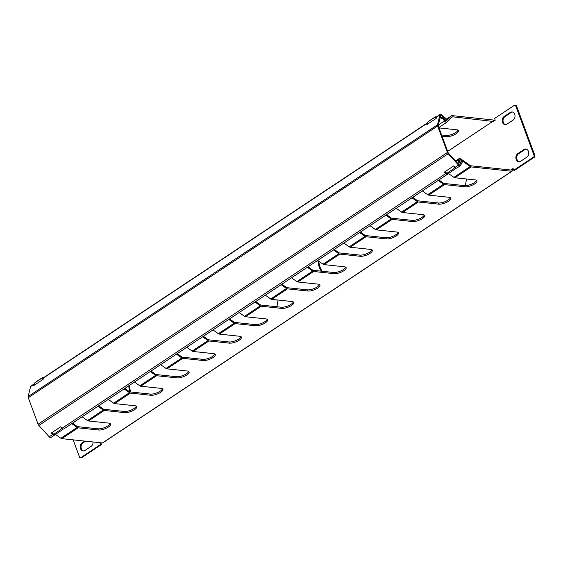 <?xml version="1.0" encoding="UTF-8"?>
<svg xmlns="http://www.w3.org/2000/svg" width="563" height="563" viewBox="0 0 563 563"><rect width="100%" height="100%" fill="white"/><g stroke="black" fill="none" stroke-linecap="round" stroke-linejoin="round"><path stroke-width="0.84" d="M466.368 178.971A18.03 13.948 96.1 0 1 465.003 185.649M322.233 271.267A18.03 13.948 96.1 0 1 318.855 261.26M321.389 271.176A18.03 13.948 96.1 0 1 317.982 260.648M277.017 299.924A18.03 13.948 96.1 0 1 276.996 306.765M130.693 391.989A18.03 13.948 96.1 0 1 129.659 385.233M129.849 391.876A18.03 13.948 96.1 0 1 128.828 385.789M370.018 225.686L375.38 229.465L391.201 218.958L385.838 215.186M386.577 214.7L391.25 217.987A1.337 0.711 -123.6 0 0 391.728 218.191L412.151 220.358A7.347 2.512 -20.3 0 0 419.386 218.796A7.347 2.512 -20.3 0 0 424.213 215.045M55.42 434.425L60.853 438.246A2.674 1.429 56.4 0 0 61.81 438.647L102.431 442.968A1.337 0.711 56.4 0 0 102.74 442.905L512.077 171.194A1.337 0.711 -123.6 0 1 511.774 171.258L471.147 166.937A2.674 1.429 56.4 0 1 470.189 166.528L460.661 159.822A1.337 0.711 -123.6 0 0 459.872 159.688A1.337 0.711 -123.6 0 0 459.668 160.131L459.57 162.376L458.472 164.15M110.151 423.517A7.347 2.512 -20.3 0 1 105.33 427.268A7.347 2.512 -20.3 0 1 98.089 428.83L77.666 426.655A1.337 0.711 -123.6 0 1 77.187 426.458L72.514 423.165M136.323 406.141A7.347 2.512 -20.3 0 1 131.503 409.899A7.347 2.512 -20.3 0 1 124.261 411.462L103.838 409.287A1.337 0.711 -123.6 0 1 103.36 409.083L98.687 405.796M162.496 388.773A7.347 2.512 -20.3 0 1 157.668 392.524A7.347 2.512 -20.3 0 1 150.434 394.086L130.011 391.911A1.337 0.711 -123.6 0 1 129.532 391.714L124.852 388.421M188.668 371.397A7.347 2.512 -20.3 0 1 183.841 375.155A7.347 2.512 -20.3 0 1 176.606 376.71L156.183 374.543A1.337 0.711 -123.6 0 1 155.705 374.339L151.025 371.052M214.841 354.028A7.347 2.512 -20.3 0 1 210.013 357.779A7.347 2.512 -20.3 0 1 202.779 359.342L182.356 357.167A1.337 0.711 -123.6 0 1 181.87 356.963L177.197 353.677M241.013 336.653A7.347 2.512 -20.3 0 1 236.186 340.404A7.347 2.512 -20.3 0 1 228.951 341.966L208.521 339.799A1.337 0.711 -123.6 0 1 208.043 339.595L203.37 336.308M267.186 319.284A7.347 2.512 -20.3 0 1 262.358 323.035A7.347 2.512 -20.3 0 1 255.123 324.598L234.694 322.423A1.337 0.711 -123.6 0 1 234.215 322.219L229.542 318.932M293.358 301.909A7.347 2.512 -20.3 0 1 288.53 305.66A7.347 2.512 -20.3 0 1 281.289 307.222L260.866 305.047A1.337 0.711 -123.6 0 1 260.387 304.85L255.715 301.557M319.531 284.533A7.347 2.512 -20.3 0 1 314.703 288.291A7.347 2.512 -20.3 0 1 307.461 289.854L287.039 287.679A1.337 0.711 -123.6 0 1 286.56 287.475L281.887 284.188M345.696 267.165A7.347 2.512 -20.3 0 1 340.875 270.916A7.347 2.512 -20.3 0 1 333.634 272.478L313.211 270.303A1.337 0.711 -123.6 0 1 312.732 270.106L308.06 266.813M371.869 249.789A7.347 2.512 -20.3 0 1 367.048 253.547A7.347 2.512 -20.3 0 1 359.806 255.102L339.383 252.935A1.337 0.711 -123.6 0 1 338.905 252.731L334.232 249.444M398.041 232.42A7.347 2.512 -20.3 0 1 393.22 236.171A7.347 2.512 -20.3 0 1 385.979 237.734L365.556 235.559A1.337 0.711 -123.6 0 1 365.077 235.355L360.404 232.069M396.19 208.317L401.553 212.089A2.674 1.429 -123.6 0 0 402.51 212.497L422.94 214.665A7.347 2.512 -20.3 0 1 424.65 215.552A7.347 2.512 -20.3 0 1 420.645 219.591A7.347 2.512 -20.3 0 1 412.588 221.541L412.151 220.358M457.663 163.263L458.62 161.708L458.718 159.463A2.674 1.429 -123.6 0 1 459.141 158.576A2.674 1.429 -123.6 0 1 460.703 158.85L470.232 165.557A1.337 0.711 56.4 0 0 470.71 165.761L511.338 170.082L511.204 169.723L513.09 168.478L513.745 170.244L533.506 157.126A1.337 1.035 -83.9 0 0 534.005 155.325L515.722 105.893A1.337 1.035 -83.9 0 0 514.343 105.337L494.581 118.455L495.236 120.222L493.357 121.467L452.603 116.794A1.337 0.711 -123.6 0 0 452.3 116.858A1.337 0.711 -123.6 0 0 452.237 116.907L447.092 122.051A2.674 1.429 56.4 0 1 446.973 122.15A2.674 1.429 56.4 0 1 444.474 120.946L442.638 118.497L440.104 117.857M438.915 179.949L443.588 183.242A1.337 0.711 -123.6 0 0 444.073 183.439L464.496 185.614A7.347 2.512 -20.3 0 0 471.731 184.052A7.347 2.512 -20.3 0 0 476.558 180.301M438.183 180.441L443.545 184.214A2.674 1.429 -123.6 0 0 444.503 184.622L464.932 186.789L464.496 185.614M422.363 190.941L427.725 194.714L443.545 184.214M412.742 197.324L417.422 200.611A1.337 0.711 -123.6 0 0 417.901 200.815L438.324 202.99A7.347 2.512 -20.3 0 0 445.558 201.427A7.347 2.512 -20.3 0 0 450.386 197.676M402.51 212.497L418.337 201.99L438.76 204.165L438.324 202.99M427.725 194.714A2.674 1.429 -123.6 0 0 428.682 195.122L449.112 197.296A7.347 2.512 -20.3 0 1 450.822 198.183A7.347 2.512 -20.3 0 1 446.818 202.223A7.347 2.512 -20.3 0 1 438.76 204.165M448.465 173.524L453.898 177.345A2.674 1.429 -123.6 0 0 454.855 177.746L475.285 179.921A7.347 2.512 -20.3 0 1 476.995 180.807A7.347 2.512 -20.3 0 1 472.983 184.847A7.347 2.512 -20.3 0 1 464.932 186.789M445.636 172.693L446.128 172.362L446.107 172.848A1.337 0.669 -54.9 0 0 446.283 173.32A1.337 0.669 -54.9 0 0 447.008 173.2L453.539 168.865A1.337 0.669 -54.9 0 0 454.51 167.373L454.587 166.817M446.283 173.32L447.226 173.981A1.337 0.669 -54.9 0 0 447.951 173.861L454.482 169.533A1.337 0.669 -54.9 0 0 455.46 168.041L455.502 167.746M458.62 161.708L459.57 162.376M513.28 168.999L512.182 170.167A1.337 0.711 -123.6 0 1 512.077 171.194M440.252 117.259L443.151 117.991L444.981 120.44A1.337 0.711 56.4 0 0 446.234 121.038A1.337 0.711 56.4 0 0 446.29 120.989L451.442 115.844A2.674 1.429 -123.6 0 1 451.561 115.746A2.674 1.429 -123.6 0 1 452.166 115.619L492.787 119.94A1.337 0.711 -123.6 0 1 493.997 121.045M428.063 123.797L427.866 123.522A1.337 1.126 45 0 1 428.007 121.84L434.537 117.505A1.337 1.126 45 0 1 436.184 117.829L436.297 117.956M428.253 121.594A1.337 1.126 45 0 1 428.52 121.326L435.051 116.991A1.337 1.126 45 0 1 436.501 117.132M35.019 384.698L34.815 384.423A1.337 1.126 45 0 1 34.962 382.734L41.549 378.364A1.337 1.126 45 0 1 43.267 378.779M35.202 382.495A1.337 1.126 45 0 1 35.469 382.228L42.056 377.857A1.337 1.126 45 0 1 43.471 377.97M442.638 118.497L443.151 117.991M438.971 127.892L456.734 129.779A7.347 2.512 -20.3 0 1 458.444 130.672A7.347 2.512 -20.3 0 1 454.44 134.712A7.347 2.512 -20.3 0 1 446.382 136.654L442.039 136.19M458.015 130.159A7.347 2.512 -20.3 0 1 453.187 133.917A7.347 2.512 -20.3 0 1 445.945 135.479L446.382 136.654M441.603 135.014L445.945 135.479M514.92 105.19L515.764 105.274A1.337 1.035 96.1 0 1 516.567 105.978L534.85 155.416A1.337 1.035 96.1 0 1 534.343 157.218L514.582 170.329L513.745 170.244M512.048 169.815L511.204 169.723M412.01 197.81L417.373 201.589A2.674 1.429 -123.6 0 0 418.337 201.99M359.666 232.554L365.035 236.333A2.674 1.429 -123.6 0 0 365.992 236.734L386.415 238.909L385.979 237.734M343.845 243.061L349.208 246.833L365.035 236.333M291.5 277.805L296.87 281.577L312.69 271.077L307.321 267.305M333.493 249.93L338.863 253.702A2.674 1.429 -123.6 0 0 339.82 254.11L360.243 256.285L359.806 255.102M317.673 260.43L323.042 264.209L338.863 253.702M281.148 284.674L286.518 288.453A2.674 1.429 -123.6 0 0 287.475 288.854L307.898 291.029L307.461 289.854M265.328 295.174L270.697 298.953L286.518 288.453M212.99 329.925L218.353 333.697L234.173 323.197L228.81 319.418M254.983 302.049L260.345 305.822A2.674 1.429 -123.6 0 0 261.302 306.23L281.725 308.397L281.289 307.222M239.155 312.549L244.525 316.322L260.345 305.822M202.638 336.794L208 340.566A2.674 1.429 -123.6 0 0 208.957 340.974L229.387 343.149L228.951 341.966M186.817 347.294L192.18 351.073L208 340.566M134.473 382.038L139.835 385.817L155.655 375.31L150.293 371.538M176.465 354.162L181.828 357.941A2.674 1.429 -123.6 0 0 182.785 358.342L203.215 360.517L202.779 359.342M160.645 364.669L166.008 368.441L181.828 357.941M124.12 388.913L129.483 392.685A2.674 1.429 -123.6 0 0 130.447 393.094L150.87 395.261L150.434 394.086M52.591 433.594L53.084 433.264L53.063 433.749A1.337 0.669 -54.9 0 0 53.232 434.221A1.337 0.669 -54.9 0 0 53.957 434.101L60.544 429.724A1.337 0.669 -54.9 0 0 61.529 428.126L61.55 427.725M53.232 434.221L54.182 434.882A1.337 0.669 -54.9 0 0 54.907 434.763L61.494 430.392A1.337 0.669 -54.9 0 0 62.479 428.795L62.486 428.668M71.775 423.657L77.145 427.43A2.674 1.429 -123.6 0 0 78.102 427.838L98.525 430.005L98.089 428.83M97.948 406.282L103.311 410.061A2.674 1.429 -123.6 0 0 104.275 410.462L124.697 412.637L124.261 411.462M82.128 416.782L87.49 420.561L103.311 410.061M108.3 399.413L113.663 403.185L129.483 392.685M87.49 420.561A2.674 1.429 -123.6 0 0 88.454 420.962L108.877 423.137A7.347 2.512 -20.3 0 1 110.587 424.023A7.347 2.512 -20.3 0 1 106.583 428.063A7.347 2.512 -20.3 0 1 98.525 430.005M113.663 403.185A2.674 1.429 -123.6 0 0 114.627 403.594L135.05 405.768A7.347 2.512 -20.3 0 1 136.76 406.655A7.347 2.512 -20.3 0 1 132.755 410.694A7.347 2.512 -20.3 0 1 124.697 412.637M139.835 385.817A2.674 1.429 -123.6 0 0 140.792 386.218L161.222 388.393A7.347 2.512 -20.3 0 1 162.932 389.279A7.347 2.512 -20.3 0 1 158.928 393.319A7.347 2.512 -20.3 0 1 150.87 395.261M140.792 386.218L156.613 375.718A2.674 1.429 -123.6 0 1 155.655 375.31M156.613 375.718L177.042 377.893L176.606 376.71M166.008 368.441A2.674 1.429 -123.6 0 0 166.965 368.849L187.395 371.017A7.347 2.512 -20.3 0 1 189.105 371.904A7.347 2.512 -20.3 0 1 185.093 375.95A7.347 2.512 -20.3 0 1 177.042 377.893M192.18 351.073A2.674 1.429 -123.6 0 0 193.137 351.474L213.56 353.648A7.347 2.512 -20.3 0 1 215.277 354.535A7.347 2.512 -20.3 0 1 211.266 358.575A7.347 2.512 -20.3 0 1 203.215 360.517M218.353 333.697A2.674 1.429 -123.6 0 0 219.31 334.105L239.732 336.273A7.347 2.512 -20.3 0 1 241.45 337.16A7.347 2.512 -20.3 0 1 237.438 341.199A7.347 2.512 -20.3 0 1 229.387 343.149M219.31 334.105L235.13 323.598A2.674 1.429 -123.6 0 1 234.173 323.197M235.13 323.598L255.553 325.773L255.123 324.598M244.525 316.322A2.674 1.429 -123.6 0 0 245.482 316.73L265.905 318.904A7.347 2.512 -20.3 0 1 267.622 319.791A7.347 2.512 -20.3 0 1 263.611 323.831A7.347 2.512 -20.3 0 1 255.553 325.773M270.697 298.953A2.674 1.429 -123.6 0 0 271.655 299.354L292.077 301.529A7.347 2.512 -20.3 0 1 293.795 302.415A7.347 2.512 -20.3 0 1 289.783 306.455A7.347 2.512 -20.3 0 1 281.725 308.397M296.87 281.577A2.674 1.429 -123.6 0 0 297.827 281.986L318.25 284.16A7.347 2.512 -20.3 0 1 319.967 285.047A7.347 2.512 -20.3 0 1 315.956 289.086A7.347 2.512 -20.3 0 1 307.898 291.029M297.827 281.986L313.647 271.486A2.674 1.429 -123.6 0 1 312.69 271.077M313.647 271.486L334.07 273.653L333.634 272.478M323.042 264.209A2.674 1.429 -123.6 0 0 323.999 264.61L344.422 266.785A7.347 2.512 -20.3 0 1 346.132 267.671A7.347 2.512 -20.3 0 1 342.128 271.711A7.347 2.512 -20.3 0 1 334.07 273.653M349.208 246.833A2.674 1.429 -123.6 0 0 350.172 247.241L370.595 249.409A7.347 2.512 -20.3 0 1 372.305 250.296A7.347 2.512 -20.3 0 1 368.301 254.342A7.347 2.512 -20.3 0 1 360.243 256.285M375.38 229.465A2.674 1.429 -123.6 0 0 376.344 229.866L396.767 232.04A7.347 2.512 -20.3 0 1 398.477 232.927A7.347 2.512 -20.3 0 1 394.473 236.967A7.347 2.512 -20.3 0 1 386.415 238.909M376.344 229.866L392.165 219.366A2.674 1.429 -123.6 0 1 391.201 218.958M392.165 219.366L412.588 221.541M99.996 442.708L100.636 444.453L101.481 444.545L100.833 442.8M73.155 439.858L79.503 457.022A1.337 1.035 -83.9 0 0 80.875 457.571L81.719 457.663L101.481 444.545M80.875 457.571L100.636 444.453M81.719 457.663A1.337 1.035 96.1 0 1 81.142 457.81L80.298 457.726M447.655 151.37L493.223 121.115M519.22 161.75A4.342 3.357 96.1 0 1 516.735 158.112A4.342 3.357 96.1 0 1 518.678 153.685L524.8 149.624A4.342 3.357 96.1 0 1 526.25 149.125M523.956 149.533A4.342 3.357 96.1 0 1 525.828 149.047A4.342 3.357 96.1 0 1 528.706 152.489A4.342 3.357 96.1 0 1 526.785 157.183L520.669 161.243A4.342 3.357 96.1 0 1 518.797 161.736A4.342 3.357 96.1 0 1 515.919 158.294A4.342 3.357 96.1 0 1 517.84 153.593L523.956 149.533L524.8 149.624M93.043 441.969A4.342 3.357 96.1 0 1 91.1 446.389L84.985 450.449A4.342 3.357 96.1 0 1 83.106 450.942A4.342 3.357 96.1 0 1 80.235 447.501A4.342 3.357 96.1 0 1 82.156 442.8L84.731 441.089M83.535 450.949A4.342 3.357 96.1 0 1 81.051 447.318A4.342 3.357 96.1 0 1 82.993 442.891L82.156 442.8M85.576 441.174L82.993 442.891M510.24 112.459A4.342 3.357 96.1 0 1 512.119 111.967A4.342 3.357 96.1 0 1 514.99 115.415A4.342 3.357 96.1 0 1 513.069 120.109L506.953 124.17A4.342 3.357 96.1 0 1 505.081 124.662A4.342 3.357 96.1 0 1 502.21 121.221A4.342 3.357 96.1 0 1 504.124 116.52L510.24 112.459L511.084 112.551A4.342 3.357 96.1 0 1 512.534 112.051M505.504 124.669A4.342 3.357 96.1 0 1 503.026 121.038A4.342 3.357 96.1 0 1 504.969 116.611L504.124 116.52M511.084 112.551L504.969 116.611M459.246 162.897L461.639 161.307L462.336 162.074L460.513 165.515A2.139 1.14 -123.6 0 1 460.295 165.761A2.139 1.14 -123.6 0 1 458.528 165.079L448.183 153.734A2.139 1.14 -123.6 0 1 447.423 152.489L437.62 125.992A2.139 1.14 -123.6 0 1 437.486 124.817L439.942 114.831A2.139 1.14 -123.6 0 1 440.238 114.373L436.804 116.654A2.139 1.14 56.4 0 0 436.501 117.118L436.184 118.406L426.775 124.648L427.092 123.36A2.139 1.14 -123.6 0 1 427.387 122.903L43.752 377.555A2.139 1.14 56.4 0 0 43.457 378.012L43.14 379.307L33.731 385.549L34.047 384.262A2.139 1.14 -123.6 0 1 34.343 383.804A2.139 1.14 -123.6 0 1 34.533 383.72M461.639 161.307L459.816 164.748A1.07 0.57 -123.6 0 1 459.704 164.868A1.07 0.57 -123.6 0 1 458.824 164.53L448.479 153.185A1.07 0.57 -123.6 0 1 448.099 152.566L438.295 126.063A1.07 0.57 -123.6 0 1 438.225 125.479L440.681 115.492A1.07 0.57 -123.6 0 1 440.829 115.26A1.07 0.57 -123.6 0 1 441.589 115.478L446.213 119.602L444.974 120.426M34.343 383.804L30.902 386.084A2.139 1.14 56.4 0 0 30.606 386.549L28.15 396.528A2.139 1.14 56.4 0 0 28.284 397.71L38.087 424.206A2.139 1.14 56.4 0 0 38.847 425.452L49.192 436.797A2.139 1.14 56.4 0 0 50.959 437.472L54.4 435.192A2.139 1.14 -123.6 0 1 52.633 434.509L51.296 433.046L60.705 426.796L62.043 428.267A2.139 1.14 56.4 0 0 63.809 428.943L447.444 174.291A2.139 1.14 -123.6 0 1 445.678 173.608L444.341 172.144L453.757 165.895L455.094 167.366A2.139 1.14 56.4 0 0 456.853 168.041L460.295 165.761M440.238 114.373A2.139 1.14 -123.6 0 1 441.758 114.803L446.375 118.927L446.213 119.602M456.1 168.084L455.249 168.654M446.346 173.362A1.07 0.57 -123.6 0 1 445.973 173.059L444.84 171.814M53.302 434.263A1.07 0.57 -123.6 0 1 52.922 433.96L51.789 432.715M63.056 428.985L62.254 429.52M455.91 161.335L458.718 159.463M428.682 195.122L444.503 184.622M454.855 177.746L471.147 166.937M453.898 177.345L470.189 166.528M459.654 160.49L460.661 159.822M447.951 173.861L447.008 173.2M454.482 169.533L453.539 168.865M455.46 168.041L454.51 167.373M102.431 442.968L511.774 171.258M451.857 117.287L452.603 116.794M438.338 125.014L444.474 120.946M435.051 116.991L434.537 117.505M428.52 121.326L428.007 121.84M42.056 377.857L41.549 378.364M35.469 382.228L34.962 382.734M446.297 119.257L451.442 115.844M515.722 105.893L516.567 105.978M534.005 155.325L534.85 155.416M533.506 157.126L534.343 157.218M401.553 212.089L417.373 201.589M54.907 434.763L53.957 434.101M61.494 430.392L60.544 429.724M62.479 428.795L61.529 428.126M60.853 438.246L77.145 427.43M61.81 438.647L78.102 427.838M88.454 420.962L104.275 410.462M114.627 403.594L130.447 393.094M166.965 368.849L182.785 358.342M193.137 351.474L208.957 340.974M245.482 316.73L261.302 306.23M271.655 299.354L287.475 288.854M323.999 264.61L339.82 254.11M350.172 247.241L365.992 236.734M518.678 153.685L517.84 153.593M28.284 397.71L437.62 125.992M28.15 396.528L437.486 124.817M440.512 116.189L441.589 115.478M436.501 117.118L439.942 114.831M43.457 378.012L427.092 123.36M30.606 386.549L34.047 384.262M455.094 167.366L458.528 165.079M62.043 428.267L445.678 173.608M49.192 436.797L52.633 434.509M38.847 425.452L448.183 153.734M38.087 424.206L447.423 152.489M459.141 158.576L455.558 160.948M438.844 127.548L446.973 122.15M427.859 121.953L428.373 121.446M34.815 382.854L35.321 382.347M446.304 119.236L451.561 115.746"/></g></svg>
